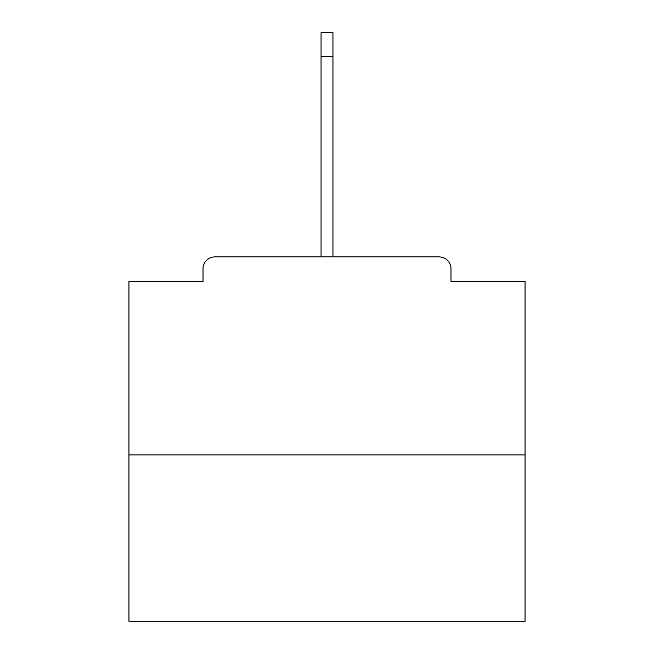 <?xml version="1.0" encoding="UTF-8"?>
<svg xmlns="http://www.w3.org/2000/svg" width="654" height="654" viewBox="0 0 654 654"><rect width="100%" height="100%" fill="white"/><g stroke="black" fill="none" stroke-linecap="round" stroke-linejoin="round"><path stroke-width="0.98" d="M450.982 281.449L450.982 268.778L450.982 281.449L525.048 281.449L525.048 621.3L128.952 621.3L128.952 281.449L203.018 281.449L203.018 268.778L203.018 281.449M525.048 454.939L128.952 454.939M450.982 268.778A11.886 11.886 0 0 0 439.096 256.891L214.904 256.891A11.886 11.886 0 0 0 203.018 268.778M439.096 256.891L388.795 256.891M265.205 256.891L214.904 256.891M321.057 56.465L321.057 32.7L332.943 32.7L332.943 56.465L321.057 56.465L321.057 256.891M332.943 56.465L332.943 256.891"/></g></svg>
